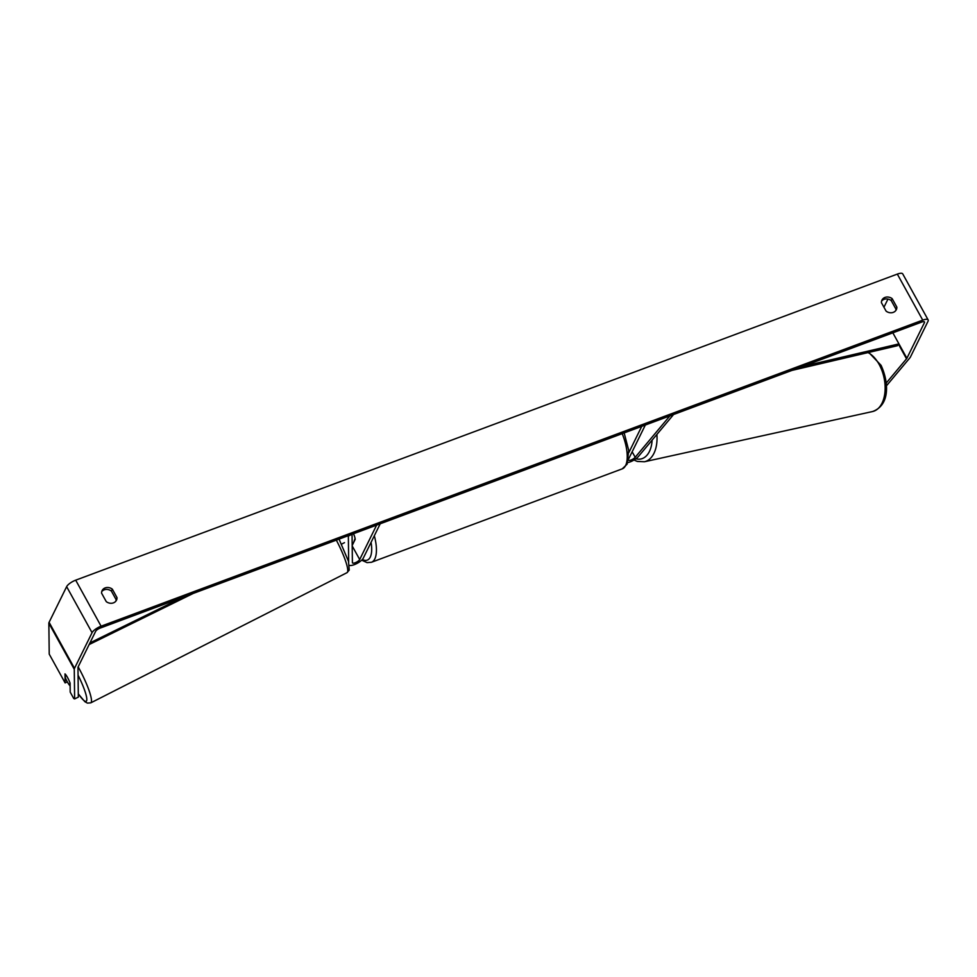 <?xml version="1.0" encoding="UTF-8"?>
<svg xmlns="http://www.w3.org/2000/svg" width="977" height="977" viewBox="0 0 977 977"><rect width="100%" height="100%" fill="white"/><g stroke="black" fill="none" stroke-linecap="round" stroke-linejoin="round"><path stroke-width="1.47" d="M628.431 460.228A4.164 1.343 -28.9 0 0 631.557 459.801A4.164 1.343 -28.9 0 0 635.197 457.297L669.904 415.872L673.116 415.078L638.408 456.503A8.329 2.687 -28.9 0 1 627.784 462.597M628.651 458.909L645.333 425.032L641.742 426.363L628.87 452.522M349.4 565.353A8.329 2.687 151.1 0 0 356.776 563.546A8.329 2.687 151.1 0 0 363.273 558.185L380.212 523.782L376.621 525.125L359.695 559.528L352.196 545.948M348.667 562.019L348.349 536.055L352.05 534.272L352.404 562.642A4.164 1.343 151.1 0 0 352.465 562.874A4.164 1.343 151.1 0 0 355.958 562.434A4.164 1.343 151.1 0 0 359.695 559.528M352.196 545.459L355.201 539.341A6.949 2.76 -110.4 0 0 353.442 533.76A6.949 2.76 69.6 0 1 355.066 538.4L353.564 542.675M69.929 682.679L69.965 685.732A6.949 1.172 63.1 0 1 67.657 682.459A6.949 1.172 63.1 0 1 65.337 677.769L65.312 674.179M65.288 674.191A6.949 1.172 63.1 0 1 65.947 674.948A6.949 1.124 64.3 0 1 70.088 683.094L70.197 692.107L73.727 698.494L74.631 698.909L78.331 697.126L77.965 667.462A4.164 1.343 151.1 0 1 78.087 667.01L95.636 631.35A4.164 1.343 151.1 0 1 100.155 628.101L921.799 322.044A4.164 1.343 151.1 0 1 924.498 321.946A4.164 1.343 151.1 0 1 924.437 322.618L923.9 321.628M341.584 544.128L344.49 542.65M101.584 593.161A6.949 5.972 -153.8 0 1 102.109 590.596A6.949 5.972 -153.8 0 1 105.162 587.91A6.949 5.972 -153.8 0 1 112.331 589.155L117.008 597.619A6.949 5.972 -153.8 0 1 116.483 600.183A6.949 5.972 -153.8 0 1 106.261 601.624L101.584 593.161M101.742 591.61A6.949 5.972 -153.8 0 1 104.221 589.827A6.949 5.972 -153.8 0 1 111.39 591.073L116.068 599.536A6.949 5.972 -153.8 0 1 115.909 601.087M885.003 297.423A6.949 5.972 26.2 0 0 881.95 300.11A6.949 5.972 26.2 0 0 881.425 302.675L886.102 311.138A6.949 5.972 26.2 0 0 896.312 309.697A6.949 5.972 26.2 0 0 896.849 307.132L892.172 298.669A6.949 5.972 26.2 0 0 885.003 297.423M895.75 310.601A6.949 5.972 26.2 0 0 895.909 309.05L891.232 300.574A6.949 5.972 26.2 0 0 884.063 299.328A6.949 5.972 26.2 0 0 881.584 301.111M886.432 385.842L909.746 358.022A8.329 2.687 151.1 0 0 910.466 356.947L928.016 321.286A8.329 2.687 151.1 0 0 928.15 319.931L902.736 273.902A8.329 2.687 151.1 0 0 897.326 274.097L75.693 580.167A8.329 2.687 151.1 0 0 66.644 586.652L49.094 622.312A8.329 2.687 151.1 0 0 48.85 623.204L49.229 654.126L65.117 682.899L65.007 673.886M928.15 319.931A8.329 2.687 151.1 0 0 922.74 320.126L101.095 626.196A8.329 2.687 151.1 0 0 92.058 632.681L74.508 668.341A8.329 2.687 151.1 0 0 74.264 669.245L74.631 698.909M67.303 681.836L65.117 682.899M886.261 383.008L906.522 358.815A4.164 1.343 151.1 0 0 906.888 358.278L924.437 322.618M883.941 307.242L887.959 299.072M895.909 309.05L896.849 307.132M891.232 300.574L892.172 298.669M116.068 599.536L117.008 597.619M111.39 591.073L112.331 589.155M352.831 542.956A6.949 2.76 69.6 0 1 352.16 542.467M906.888 358.278L892.844 332.827L898.95 343.892L802.618 366.436M898.95 343.892L897.35 345.736L792.005 370.393M89.957 642.89L182.552 597.411M89.139 644.551L193.165 593.466M635.197 457.297L632.156 451.789M78.062 675.192A27.429 4.616 63.1 0 1 86.819 699.324A27.429 4.616 63.1 0 1 78.294 693.78M336.32 540.134A30.898 5.203 63.1 0 1 347.043 572.656L90.776 702.854A30.898 5.203 -116.9 0 0 78.16 666.851M101.095 626.196L75.693 580.167M922.74 320.126L897.326 274.097M74.264 669.245L48.85 623.204M906.522 358.815L898.547 344.356M92.058 632.681L66.644 586.652M74.508 668.341L49.094 622.312M374.325 535.738A30.898 12.274 69.6 0 1 374.814 558.917A30.898 12.274 69.6 0 1 371.468 562.263L622.251 468.85A30.898 12.274 -110.4 0 0 625.61 465.504A30.898 12.274 -110.4 0 0 622.202 433.641M362.357 559.491A27.429 10.894 -110.4 0 0 370.246 557.159A27.429 10.894 -110.4 0 0 371.077 542.345M656.886 434.46A30.898 18.49 77.6 0 1 644.441 461.755L872.546 411.537A30.898 18.49 -102.4 0 0 879.52 365.105A30.898 18.49 -102.4 0 0 868.04 352.599M635.88 458.787A27.429 16.414 -102.4 0 0 652.111 440.163M339.043 539.121L348.484 561.323L349.241 570.055L347.043 572.656M78.294 693.926L84.852 701.681L87.393 703.098L90.776 702.854M622.251 468.85L627.136 464.16L628.699 450.373L624.156 432.909M371.468 562.263L367.047 562.618L361.685 560.175M872.546 411.537C890.438 405.052 888.667 381.787 881.059 365.313L868.761 352.428M644.441 461.755L637.322 461.437L633.988 460.033"/></g></svg>
